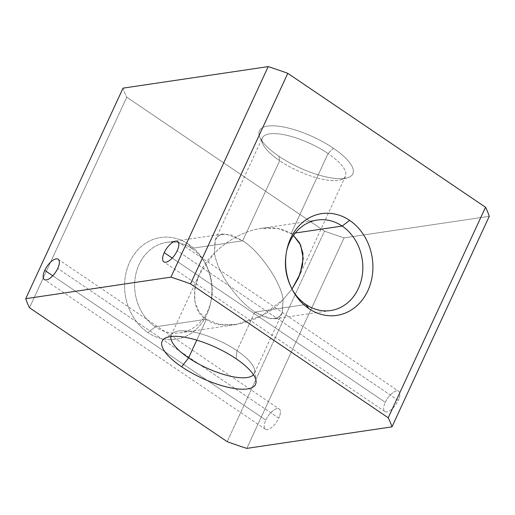 <?xml version="1.0" encoding="UTF-8"?>
<svg xmlns="http://www.w3.org/2000/svg" width="515" height="515" viewBox="0 0 515 515"><rect width="100%" height="100%" fill="white"/><g stroke="black" fill="none" stroke-linecap="round" stroke-linejoin="round"><path stroke-width="0.39" stroke-dasharray="2.58 1.93" d="M278.789 418.154L57.738 268.437L278.789 418.154A12.276 5.189 124.1 0 1 265.412 429.278A12.276 5.189 124.1 0 1 265.798 420.079A12.276 5.189 124.1 0 1 279.175 408.949A12.276 5.189 124.1 0 1 278.789 418.154A12.276 5.189 -55.9 0 0 277.16 408.588A12.276 5.189 -55.9 0 0 265.798 420.079L52.762 275.789L265.798 420.079A12.276 5.189 -55.9 0 0 267.427 429.639A12.276 5.189 -55.9 0 0 278.789 418.154M398.262 400.432L177.212 250.715L398.262 400.432A12.276 5.189 124.1 0 1 384.885 411.556A12.276 5.189 124.1 0 1 385.278 402.357A12.276 5.189 124.1 0 1 398.655 391.233A12.276 5.189 124.1 0 1 398.262 400.432A12.276 5.189 -55.9 0 0 396.634 390.866A12.276 5.189 -55.9 0 0 385.278 402.357L172.235 258.067L385.278 402.357A12.276 5.189 -55.9 0 0 386.907 411.923A12.276 5.189 -55.9 0 0 398.262 400.432M292.52 290.042A45.738 38.644 -98.4 0 1 291.915 288.992A45.738 38.644 -98.4 0 1 286.417 251.912A45.738 38.644 -98.4 0 1 286.688 250.734A45.738 38.644 81.6 0 0 292.52 290.042M191.58 248.391L242.674 240.814L232.278 235.342L222.918 234.042L218.122 236.063L215.09 240.293L214.427 253.206C191.953 273.349 187.55 309.676 206.425 319.261L155.33 326.838A45.738 38.644 -98.4 0 1 135.117 278.325A45.738 38.644 -98.4 0 1 166.744 242.372A45.738 38.644 -98.4 0 1 191.58 248.391A45.738 38.644 81.6 0 0 139.134 264.369A45.738 38.644 81.6 0 0 155.33 326.838L147.844 332.51A51.442 43.466 -98.4 0 1 129.626 262.244A51.442 43.466 -98.4 0 1 188.612 244.271L191.58 248.391L188.612 244.271A51.442 43.466 -98.4 0 1 204.358 261.723A51.442 43.466 -98.4 0 1 210.538 303.425A51.442 43.466 -98.4 0 1 147.844 332.51L155.33 326.838A45.738 38.644 81.6 0 0 211.073 300.979A45.738 38.644 81.6 0 0 205.575 263.905A45.738 38.644 81.6 0 0 191.58 248.391A45.738 38.644 -98.4 0 1 211.794 296.904A45.738 38.644 -98.4 0 1 180.166 332.857A45.738 38.644 -98.4 0 1 155.33 326.838L206.425 319.261L199.073 311.923L194.844 301.442L194.792 288.587L199.118 274.81L214.427 253.206C226.188 241.561 239.507 233.739 254.404 229.742L261.156 228.37L277.746 228.428L291.065 233.636L295.307 233.005L291.065 233.636C281.467 227.443 269.242 226.149 254.404 229.742C239.507 233.739 226.188 241.561 214.427 253.206L215.334 239.72L219.48 235.155L226.034 233.939L242.674 240.814L279.684 160.712A45.738 14.987 24.8 0 1 262.36 137.943A45.738 14.987 24.8 0 1 328.074 153.534L291.065 233.636L328.074 153.534A45.738 14.987 -155.2 0 0 280.855 134.19A45.738 14.987 -155.2 0 0 262.759 143.852A45.738 14.987 -155.2 0 0 279.684 160.712L278.924 156.27A51.442 16.86 24.8 0 1 259.888 137.305A51.442 16.86 24.8 0 1 280.244 126.439A51.442 16.86 24.8 0 1 333.353 148.198L328.074 153.534L333.353 148.198A51.442 16.86 24.8 0 1 347.483 177.778A51.442 16.86 24.8 0 1 278.924 156.27L279.684 160.712A45.738 14.987 -155.2 0 0 340.64 179.838A45.738 14.987 -155.2 0 0 328.074 153.534A45.738 14.987 24.8 0 1 345.398 176.31A45.738 14.987 24.8 0 1 279.684 160.712L242.674 240.814C259.38 250.721 281.596 283.102 283.063 299.691C263.661 321.914 221.514 332.677 206.425 319.261L196.775 340.145L206.425 319.261L219.229 324.373L236.334 324.527L261.89 315.65L283.063 299.691L292.005 289.044L283.063 299.691L282.4 312.605L279.368 316.834L274.572 318.856L265.212 317.555L254.816 312.084C245.372 305.55 236.694 296.595 228.769 285.213C221.025 273.748 216.242 263.081 214.427 253.206C216.242 263.081 221.025 273.748 228.769 285.213C236.694 296.595 245.372 305.55 254.816 312.084L236.971 350.702L236.076 358.73L236.971 350.702A45.738 14.987 -155.2 0 0 171.257 335.111A45.738 14.987 -155.2 0 0 170.838 336.546A45.738 14.987 24.8 0 1 173.355 332.774A45.738 14.987 24.8 0 1 236.971 350.702L254.816 312.084L271.457 318.952L278.01 317.736L282.156 313.178L283.063 299.691C281.596 283.102 259.38 250.721 242.674 240.814L191.58 248.391M305.91 304.507L254.816 312.084L305.91 304.507M253.47 374.727A45.738 14.987 -155.2 0 0 254.294 373.478A45.738 14.987 -155.2 0 0 236.971 350.702A45.738 14.987 24.8 0 1 254.713 370.362A45.738 14.987 24.8 0 1 253.47 374.727M293.466 235.458L291.065 233.636L293.466 235.458M29.49 307.751L126.767 97.219L324.482 231.126L227.199 441.664L324.482 231.126A201.294 65.972 -155.2 0 0 344.078 237.853L489.25 216.326L344.078 237.853L246.801 448.391L344.078 237.853A201.294 65.972 24.8 0 1 324.482 231.126L126.767 97.219L29.49 307.751M188.612 244.271A51.442 43.466 81.6 0 0 129.626 262.244A51.442 43.466 81.6 0 0 147.844 332.51A51.442 43.466 81.6 0 0 206.83 314.536A51.442 43.466 81.6 0 0 188.612 244.271M123.034 88.142A201.294 65.972 -155.2 0 0 126.767 97.219A201.294 65.972 24.8 0 1 123.034 88.142M333.353 148.198A51.442 16.86 -155.2 0 0 267.543 126.091A51.442 16.86 -155.2 0 0 278.924 156.27A51.442 16.86 -155.2 0 0 344.741 178.377A51.442 16.86 -155.2 0 0 333.353 148.198M58.124 259.238L279.175 408.949M177.604 241.516L398.655 391.233M286.952 249.472L286.417 251.912M293.132 291.175L291.915 288.992M222.918 234.042L166.744 242.372M317.324 220.04L261.156 228.37M164.523 338.561L173.355 332.774M215.334 239.72L262.36 137.943M262.759 143.852L259.888 137.305M171.257 335.111L199.118 274.81M282.156 313.178L254.294 373.478M347.483 177.778L340.64 179.838M345.398 176.31L298.372 278.087M254.713 370.362L256.026 380.843M274.572 318.856L330.746 310.526M204.358 261.723L205.575 263.905M210.538 303.425L211.073 300.979M180.166 332.857L236.334 324.527M384.885 411.556L163.834 261.845M265.412 429.278L44.361 279.561"/><path stroke-width="0.77" d="M57.738 268.437A12.276 5.189 -55.9 0 0 58.124 259.238A12.276 5.189 -55.9 0 0 44.754 270.362L52.762 275.789L44.754 270.362A12.276 5.189 -55.9 0 0 44.361 279.561A12.276 5.189 -55.9 0 0 57.738 268.437A12.276 5.189 124.1 0 1 46.382 279.928A12.276 5.189 124.1 0 1 44.754 270.362A12.276 5.189 124.1 0 1 56.109 258.871A12.276 5.189 124.1 0 1 57.738 268.437M177.212 250.715A12.276 5.189 -55.9 0 0 177.604 241.516A12.276 5.189 -55.9 0 0 164.227 252.646L172.235 258.067L164.227 252.646A12.276 5.189 -55.9 0 0 163.834 261.845A12.276 5.189 -55.9 0 0 177.212 250.715A12.276 5.189 124.1 0 1 165.856 262.206A12.276 5.189 124.1 0 1 164.227 252.646A12.276 5.189 124.1 0 1 175.583 241.155A12.276 5.189 124.1 0 1 177.212 250.715M342.16 226.059L349.646 220.388A51.442 43.466 81.6 0 0 286.952 249.472A51.442 43.466 81.6 0 0 293.132 291.175A51.442 43.466 81.6 0 0 308.878 308.627L305.91 304.507A45.738 38.644 -98.4 0 1 292.52 290.042A45.738 38.644 81.6 0 0 305.91 304.507A45.738 38.644 81.6 0 0 330.746 310.526A45.738 38.644 81.6 0 0 362.373 274.572A45.738 38.644 81.6 0 0 342.16 226.059A45.738 38.644 81.6 0 0 317.324 220.04A45.738 38.644 81.6 0 0 286.688 250.734A45.738 38.644 -98.4 0 1 342.16 226.059L295.307 233.005L342.16 226.059A45.738 38.644 -98.4 0 1 358.356 288.529A45.738 38.644 -98.4 0 1 305.91 304.507L308.878 308.627A51.442 43.466 81.6 0 0 367.865 290.653A51.442 43.466 81.6 0 0 349.646 220.388L342.16 226.059M236.076 358.73A51.442 16.86 -155.2 0 0 164.523 338.561A51.442 16.86 -155.2 0 0 181.647 366.802L188.58 357.88A45.738 14.987 24.8 0 1 170.838 336.546A45.738 14.987 -155.2 0 0 188.58 357.88L196.775 340.145L188.58 357.88A45.738 14.987 -155.2 0 0 253.47 374.727A45.738 14.987 24.8 0 1 188.58 357.88L181.647 366.802A51.442 16.86 -155.2 0 0 231.673 388.04A51.442 16.86 -155.2 0 0 256.026 380.843A51.442 16.86 -155.2 0 0 236.076 358.73A51.442 16.86 24.8 0 1 247.458 388.909A51.442 16.86 24.8 0 1 181.647 366.802A51.442 16.86 24.8 0 1 170.259 336.623A51.442 16.86 24.8 0 1 236.076 358.73M292.005 289.044L298.372 278.087L302.524 265.315L302.929 253.226L299.666 243.029L293.466 235.458L300.683 245.108L303.226 258.478L300.116 273.909L292.005 289.044M227.199 441.664L29.49 307.751A201.294 65.972 24.8 0 1 25.75 298.674L123.034 88.142L25.75 298.674L170.922 277.147L268.199 66.609L123.034 88.142L268.199 66.609L170.922 277.147A201.294 65.972 24.8 0 1 190.518 283.874L287.801 73.336A201.294 65.972 -155.2 0 0 268.199 66.609A201.294 65.972 24.8 0 1 287.801 73.336L190.518 283.874L388.233 417.781L485.51 207.249L287.801 73.336L485.51 207.249L388.233 417.781A201.294 65.972 24.8 0 1 391.966 426.858L489.25 216.326A201.294 65.972 -155.2 0 0 485.51 207.249A201.294 65.972 24.8 0 1 489.25 216.326L391.966 426.858L246.801 448.391A201.294 65.972 24.8 0 1 227.199 441.664A201.294 65.972 -155.2 0 0 246.801 448.391L391.966 426.858A201.294 65.972 -155.2 0 0 388.233 417.781L190.518 283.874A201.294 65.972 -155.2 0 0 170.922 277.147L25.75 298.674A201.294 65.972 -155.2 0 0 29.49 307.751L227.199 441.664M349.646 220.388A51.442 43.466 -98.4 0 1 367.865 290.653A51.442 43.466 -98.4 0 1 308.878 308.627A51.442 43.466 -98.4 0 1 290.66 238.361A51.442 43.466 -98.4 0 1 349.646 220.388"/></g></svg>
